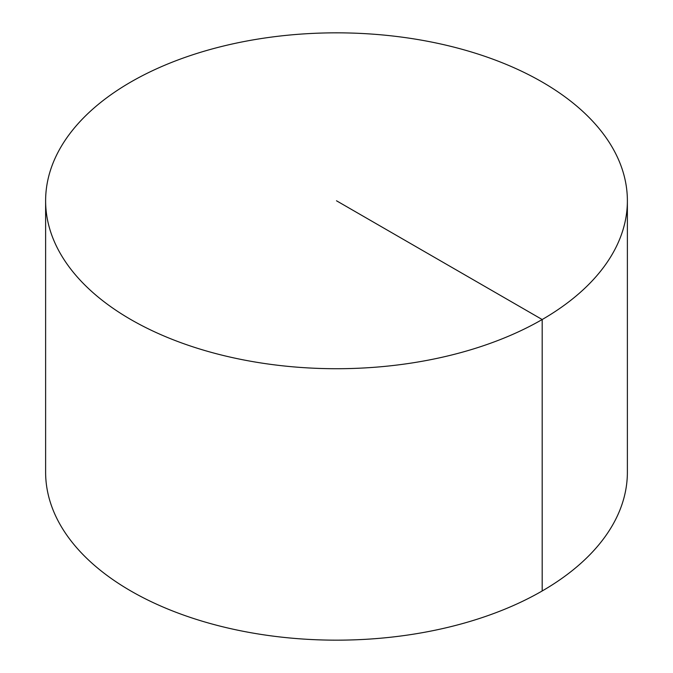 <?xml version="1.0" encoding="UTF-8"?>
<svg xmlns="http://www.w3.org/2000/svg" width="673" height="673" viewBox="0 0 673 673"><rect width="100%" height="100%" fill="white"/><g stroke="black" fill="none" stroke-linecap="round" stroke-linejoin="round"><path stroke-width="1.01" d="M627.379 200.781L627.379 472.219A290.879 167.939 180 0 1 447.814 627.379A290.879 167.939 180 0 1 130.814 590.97A290.879 167.939 180 0 1 45.621 472.219L45.621 200.781A290.879 167.939 180 0 1 225.186 45.621A290.879 167.939 180 0 1 542.186 82.03A290.879 167.939 180 0 1 627.379 200.781A290.879 167.939 180 0 1 336.5 368.72A290.879 167.939 180 0 1 45.621 200.781M542.186 590.97L542.186 319.532L336.5 200.781"/></g></svg>
